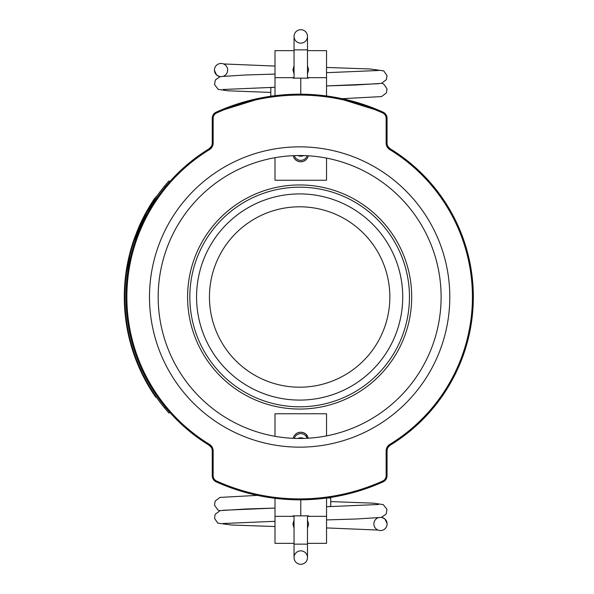 <?xml version="1.0" encoding="UTF-8"?>
<svg xmlns="http://www.w3.org/2000/svg" width="594" height="594" viewBox="0 0 594 594"><rect width="100%" height="100%" fill="white"/><g stroke="black" fill="none" stroke-linecap="round" stroke-linejoin="round"><path stroke-width="0.89" d="M386.998 476.566L387.05 450.905A6.72 6.72 0 0 1 390.265 445.166A173.678 173.678 0 0 0 390.265 148.834A6.72 6.72 0 0 1 387.05 143.095L386.998 117.434M212.303 117.434L212.244 143.095A6.72 6.72 0 0 1 209.029 148.834A173.678 173.678 0 0 0 209.029 445.166A6.72 6.72 0 0 1 211.204 447.304L209.029 445.166A6.72 6.72 0 0 1 212.244 450.905L212.303 476.566M389.79 149.599L390.265 148.834A6.72 6.72 0 0 1 387.05 143.095L387.05 118.273A6.72 6.72 0 0 0 383.093 112.147A202.814 202.814 0 0 0 216.201 112.147L216.572 112.971A201.915 201.915 0 0 1 382.722 112.971A5.821 5.821 0 0 1 386.145 118.273L386.145 143.095A7.625 7.625 0 0 0 389.79 149.599A172.78 172.78 0 0 1 389.79 444.401A7.625 7.625 0 0 0 386.145 450.905L386.145 475.727A5.821 5.821 0 0 1 382.722 481.029A201.915 201.915 0 0 1 216.572 481.029A5.821 5.821 0 0 1 213.149 475.727L213.149 450.905A7.625 7.625 0 0 0 209.504 444.401A172.78 172.78 0 0 1 209.504 149.599A7.625 7.625 0 0 0 213.149 143.095L213.149 118.273A5.821 5.821 0 0 1 216.572 112.971M209.504 444.401L209.029 445.166A6.72 6.72 0 0 1 212.244 450.905L212.244 475.727A6.72 6.72 0 0 0 216.201 481.853A202.814 202.814 0 0 0 383.093 481.853L382.722 481.029M299.651 447.148A150.148 150.148 0 0 0 429.685 221.926A150.148 150.148 0 0 0 169.617 221.926A150.148 150.148 0 0 0 299.651 447.148M299.651 155.531A141.469 141.469 0 0 1 441.112 297A141.469 141.469 0 0 1 299.651 438.469A141.469 141.469 0 0 1 158.182 297A141.469 141.469 0 0 1 299.651 155.531M299.651 187.192A109.808 109.808 0 0 0 189.835 297A109.808 109.808 0 0 0 299.651 406.808A109.808 109.808 0 0 0 409.459 297A109.808 109.808 0 0 0 299.651 187.192M382.722 112.971L383.093 112.147A6.72 6.72 0 0 1 387.05 118.273L386.145 118.273M366.379 488.52L383.093 481.853A6.72 6.72 0 0 0 387.05 475.727L387.05 450.905L386.145 450.905M213.149 118.273L212.244 118.273A6.72 6.72 0 0 1 216.201 112.147A6.72 6.72 0 0 0 212.244 118.273L212.244 143.095A6.72 6.72 0 0 1 209.029 148.834L209.504 149.599M216.572 481.029L216.201 481.853L224.621 485.424M390.265 148.834L388.105 146.681M345.983 494.453L335.573 496.606M355.687 491.921L357.744 491.312M357.44 491.409L355.516 491.966M240.644 491.045L242.671 491.646M238.736 490.451L238.343 490.325M235.677 489.463L233.487 488.721M232.239 488.283L224.302 485.298M237.013 489.901L237.437 490.035M362.08 489.968L357.581 491.364M349.331 493.636L348.359 493.881M364.1 489.3L364.478 489.174M383.093 481.853A6.72 6.72 0 0 0 387.05 475.727A6.72 6.72 0 0 1 383.093 481.853A6.72 6.72 0 0 0 387.05 475.727L386.145 475.727M212.244 475.727A6.72 6.72 0 0 0 216.201 481.853A6.72 6.72 0 0 1 212.244 475.727L213.149 475.727M263.721 496.606L264.13 496.666L263.721 496.606M332.053 97.706A6.72 6.72 0 0 1 335.573 97.394L383.093 112.147A6.72 6.72 0 0 1 387.05 118.273M353.237 492.604L352.858 492.708M254.596 494.75L254.18 494.654M299.651 400.089A103.089 103.089 0 0 0 388.921 245.456A103.089 103.089 0 0 0 210.373 245.456A103.089 103.089 0 0 0 299.651 400.089M299.651 387.199A90.199 90.199 0 0 0 377.762 251.901A90.199 90.199 0 0 0 221.532 251.901A90.199 90.199 0 0 0 299.651 387.199M326.537 435.885L326.537 413.758L275 413.758L275 436.3M326.537 506.831L330.739 506.37L330.739 497.943L326.544 498.024L326.537 543.347L307.492 543.347M301.663 432.239L303.371 432.632M304.21 432.989L305.546 433.813M306.356 434.533L307.44 435.914M308.39 438.194L305.932 434.132L303.571 432.707L300.772 432.194C300.772 407.967 300.772 407.967 300.772 432.194L298.106 432.655L295.723 434.028L294.067 435.951L293.117 438.313M294.045 516.342L292.924 516.342L292.924 515.867L300.772 515.867L300.772 499.814L300.772 515.867L308.613 515.867L308.613 516.342L307.492 516.342M308.613 515.867L308.613 516.342L326.537 516.342L308.613 516.342M307.492 520.144L308.613 524.183L307.492 528.222M275 498.314L275 543.347L294.045 543.347M295.953 433.843L297.327 432.989M298.247 432.61L299.042 432.38M300.282 432.209L300.772 432.194C300.772 407.967 300.772 407.967 300.772 432.194M292.924 516.342L275 516.342L292.924 516.342L292.924 515.867M294.045 528.222L292.924 524.183L294.045 520.144M294.349 438.365A6.72 6.72 0 0 1 307.157 438.268A6.72 6.72 0 0 0 294.349 438.365A6.72 6.72 0 0 1 307.157 438.268M294.045 544.134L307.492 544.134L307.492 557.58A6.72 6.72 0 0 1 300.772 564.3A6.72 6.72 0 0 1 294.045 557.58A6.72 6.72 0 0 1 300.772 550.853A6.72 6.72 0 0 1 307.492 557.58A6.72 6.72 0 0 1 300.772 564.3A6.72 6.72 0 0 1 294.045 557.58A6.72 6.72 0 0 1 300.772 550.853A6.72 6.72 0 0 1 307.492 557.58A6.72 6.72 0 0 1 300.772 564.3A6.72 6.72 0 0 1 294.045 557.58L294.045 515.867M330.739 497.943L330.739 497.416M381.415 517.381A6.608 6.608 0 0 1 387.102 523.886A6.608 6.608 0 0 1 380.494 530.539A6.608 6.608 0 0 1 377.806 517.886M275 157.7L275 180.242L326.537 180.242L326.537 158.115M275 95.686L275 50.653L294.045 50.653M299.873 161.761L298.166 161.368M297.327 161.011L295.99 160.187M295.181 159.467L294.097 158.086M293.117 155.687L293.941 157.826L295.604 159.868L297.965 161.293L300.772 161.806C300.772 186.033 300.772 186.033 300.772 161.806L303.43 161.345L305.813 159.972L307.469 158.049L308.39 155.806M307.492 77.658L308.613 77.658L308.613 78.133L300.772 78.133L300.772 94.186L300.772 78.133L292.924 78.133L292.924 77.658L294.045 77.658M292.924 78.133L292.924 77.658L275 77.658L292.924 77.658M294.045 73.856L292.924 69.817L294.045 65.778M326.537 95.976L326.537 50.653L307.492 50.653M305.583 160.157L304.21 161.011M303.289 161.39L302.495 161.62M301.255 161.791L300.772 161.806C300.772 186.033 300.772 186.033 300.772 161.806M308.613 77.658L326.537 77.658L308.613 77.658L308.613 78.133M307.492 65.778L308.613 69.817L307.492 73.856M307.157 155.732A6.72 6.72 0 0 1 294.349 155.635A6.72 6.72 0 0 0 307.157 155.732A6.72 6.72 0 0 1 294.349 155.635M307.492 49.866L294.045 49.866L294.045 36.42A6.72 6.72 0 0 1 300.772 29.7A6.72 6.72 0 0 1 307.492 36.42A6.72 6.72 0 0 1 300.772 43.147A6.72 6.72 0 0 1 294.045 36.42A6.72 6.72 0 0 1 300.772 29.7A6.72 6.72 0 0 1 307.492 36.42A6.72 6.72 0 0 1 300.772 43.147A6.72 6.72 0 0 1 294.045 36.42A6.72 6.72 0 0 1 300.772 29.7A6.72 6.72 0 0 1 307.492 36.42L307.492 78.133M272.386 96.028L270.797 96.057L270.797 87.63L275 87.17M220.122 76.619A6.608 6.608 0 0 1 214.434 70.114A6.608 6.608 0 0 1 221.042 63.461A6.608 6.608 0 0 1 223.73 76.114M187.6 296.451A112.051 112.051 0 0 1 356.148 200.237A112.051 112.051 0 0 1 355.197 394.312A112.051 112.051 0 0 1 187.6 296.451M143.429 376.67L143.451 376.715A175.364 175.364 0 0 0 143.644 377.093A175.364 175.364 -117.5 0 0 143.666 377.138A175.364 175.364 0 0 0 143.703 377.205L145.367 380.353A175.364 175.364 0 0 0 145.738 381.036L147.312 383.865M139.56 367.203L139.048 367.426A175.364 175.364 -113.8 0 0 139.872 369.275L138.847 366.958L139.872 369.275A7593.867 1153.979 -24.6 0 0 140.199 369.995L141.565 372.906A7431.987 1141.609 154.1 0 0 142.04 373.886L142.322 374.465A175.364 175.364 -116.3 0 0 143.132 376.084L143.451 376.715L143.132 376.084L143.629 375.831M147.802 384.719A175.364 175.364 -119.9 0 0 147.936 384.942L148.24 385.469A175.364 175.364 0 0 0 148.255 385.499L150.698 389.553M150.935 388.862L150.453 389.159A1696.122 545.374 -32 0 0 151.27 390.458L151.663 391.082A1710.861 547.742 147.3 0 0 152.495 392.374L153.022 393.183A175.364 175.364 0 0 0 155.754 397.23L156.437 397.23M136.924 360.855L136.405 361.055L136.702 361.805A175.364 175.364 0 0 0 136.88 362.258A175.364 175.364 0 0 0 137.169 362.979L138.847 366.958L139.36 366.736M134.415 354.039L133.888 354.224L134.147 354.982A175.364 175.364 0 0 0 134.489 355.954L136.026 360.09A175.364 175.364 0 0 0 136.405 361.055M125.312 315.926L125.386 316.587A175.364 175.364 0 0 0 125.475 317.382L126.114 322.275A175.364 175.364 82 0 0 126.18 322.683L126.819 326.715A175.364 175.364 -99.8 0 0 126.938 327.368L127.183 328.757A175.364 175.364 79.1 0 0 127.71 331.489A175.364 175.364 0 0 0 128.98 337.303A175.364 175.364 0 0 0 129.292 338.587A3252.855 755.256 -14.3 0 0 130.116 341.832A175.364 175.364 75.3 0 0 130.569 343.503A3273.066 757.602 164.1 0 0 131.482 346.71A175.364 175.364 0 0 0 131.653 347.29L131.883 348.054A175.364 175.364 0 0 0 132.113 348.804L132.521 350.111A175.364 175.364 0 0 0 133.19 352.16L133.628 353.46A175.364 175.364 0 0 0 133.888 354.224M124.339 292.842L124.317 293.614M125.23 285.395L125.327 284.006L124.777 283.932L124.592 286.62A175.364 175.364 0 0 0 124.569 287.036L124.339 292.619M127.309 264.568L127.673 262.689M127.198 268.414L126.648 268.325L126.44 269.602A175.364 175.364 0 0 0 126.247 270.857L126.648 268.325A175.364 175.364 -80.2 0 1 126.99 266.335L127.309 264.582A175.364 175.364 -78.9 0 1 127.695 262.6A1242.952 466.862 -168 0 1 128.519 258.709L129.529 254.432M125.809 273.96L125.876 273.455M126.336 270.285L127.287 264.716M127.465 263.758L127.68 262.659M127.903 261.553L128.014 261.048M126.307 270.478L125.638 275.282M125.148 279.603L125.059 280.576M154.93 197.958L152.428 201.715A608.293 326.603 -147.6 0 0 150.906 204.121L146.792 211.056A175.364 175.364 0 0 0 146.748 211.13L142.501 219.186A1359.911 488.335 26.1 0 0 141.817 220.574L141.513 221.206A1598.194 529.395 -154.6 0 0 140.904 222.49L140.073 224.287M140.592 224.495L140.058 224.317L139.531 225.49L134.333 238.498A2167.105 616.461 19.3 0 0 133.94 239.627L133.709 240.28M139.152 367.656L138.58 366.35L139.152 367.656M141.409 222.728L140.904 222.49A175.364 175.364 0 0 0 140.667 222.995M145.53 214.516L145.04 214.248L144.639 214.998A175.364 175.364 0 0 1 145.136 214.078L145.3 213.766M144.832 215.83L144.335 215.57L143.845 216.513L144.164 215.912M144.052 217.345L143.548 217.092L143.065 218.05A175.364 175.364 0 0 1 143.548 217.092L143.303 217.582M142.775 218.629L142.501 219.186A175.364 175.364 0 0 1 142.775 218.629L143.273 218.882M131.445 247.401L131.734 246.436M132.306 244.587L131.43 247.453L131.972 247.616M133.828 239.931L133.479 240.964M149.926 205.702L149.436 206.512M147.683 209.482L148.173 209.764L147.097 210.514M140.904 222.49L140.711 222.906M138.187 230.034L137.556 230.086A175.364 175.364 0 0 1 137.667 229.819L137.815 229.47M133.94 239.62L133.672 240.407M144.335 215.57A175.364 175.364 0 0 0 143.845 216.513L144.342 216.773M140.57 224.547L139.894 226.047L139.382 225.824A175.364 175.364 0 0 0 139.085 226.492L139.597 226.715M137.34 232.098L136.82 231.89A175.364 175.364 0 0 0 136.761 232.039M135.722 236.315L135.194 236.122A175.364 175.364 0 0 0 135.046 236.523L135.573 236.716M129.21 255.754L128.965 256.757L129.21 255.754M125.319 277.977L125.26 278.549A175.364 175.364 0 0 0 125.186 279.254L125.282 278.348M128.297 259.727L128.163 260.321M127.621 262.986L126.99 266.335L127.539 266.431M129.952 252.792L129.826 253.282M131.022 248.864L130.695 250.022M130.702 249.992L130.888 249.332M131.059 248.745L131.593 248.901L131.853 248.01L131.311 247.854L130.947 249.131M130.658 250.171L130.843 249.487M131.497 249.25L130.955 249.101L130.665 250.141M130.056 252.376L130.175 251.938M129.938 252.836L130.48 252.992L131.088 250.705L130.546 250.557L130.777 249.725L131.319 249.874L130.739 252.012M125.928 277.598L126.069 276.344M126.359 274.042L126.604 272.304M127.354 267.515L128.987 259.177M128.995 259.14L129.782 255.754M149.896 206.838L146.391 212.927M143.451 376.715L143.948 376.455M141.951 372.416L141.201 370.827M140.243 368.733L139.761 367.656M137.622 362.592L137.014 362.592M138.996 365.897L141.855 372.208M128.735 260.328L128.393 261.984M128.386 262.021L128.193 262.979M126.641 272L126.537 272.78M150.037 206.601L147.973 210.113M147.921 210.202L145.745 214.122M137.37 232.024L135.558 236.746M164.583 407.967L168.948 413.075L169.787 412.333L165.422 407.224L164.583 407.967A174.799 174.799 0 0 1 164.575 186.048L165.407 186.798L169.78 181.682L168.941 180.94L164.575 186.048M130.695 252.16L130.554 252.695M138.862 227.005L139.375 227.227L138.885 228.371L138.365 228.155M137.556 230.086L138.068 230.301L137.719 231.163L137.199 230.947M132.269 244.683L132.93 244.468L132.328 246.413M132.544 245.701L132.351 246.339L131.816 246.176M126.76 271.213L126.203 271.131M125.416 282.87L124.859 282.826L125.334 283.969L124.777 283.932L124.844 283.019M125.282 284.66L125.237 285.32L124.681 285.283M124.569 287.036L125.126 287.065L125.082 287.986L124.51 288.142M124.874 294.141L124.309 294.03L124.287 296.762M124.851 295.708L124.844 297L124.287 297L124.287 295.886M124.287 297.579L124.287 298.158L124.851 298.158L124.859 299.079L124.302 299.086L124.517 305.977L124.458 304.774L125.022 304.752L124.45 304.633M125.579 312.986L125.015 312.949L125.289 315.704M125.052 313.35L125.609 313.298L125.891 316.067L125.334 316.134M125.497 317.604L126.054 317.538L126.151 318.287L125.594 318.354M126.425 320.448L125.876 320.545M126.277 319.29L125.72 319.364M132.351 349.569L132.885 349.398L133.056 349.94L132.521 350.111M133.19 352.16L133.717 351.982L133.91 352.554L133.375 352.732M135.016 355.761L134.489 355.954M135.254 358.041L135.781 357.848L136.553 359.89L136.026 360.09M137.355 363.424L137.875 363.209L139.167 366.29L138.654 366.513M138.179 363.966L137.986 363.498M141.313 371.072L140.823 371.332M140.823 370.01L140.318 370.248M146.005 381.534L146.495 381.259L147.097 382.35L146.614 382.625M125.638 280.413L125.067 280.45A175.364 175.364 94.8 0 0 125.044 280.717L125.015 280.999M124.502 288.328L125.059 288.35L124.992 289.82M126.774 322.876L126.218 322.958L126.812 323.121M150.341 387.904L150.089 387.488L150.549 388.238L150.067 388.528M147.163 382.462L147.498 383.056M124.614 307.655L124.777 310.098L125.334 310.053L125.431 311.286L124.874 311.33L125.015 312.949M131.504 247.201L131.779 248.247M135.135 237.919L134.883 238.632L135.135 237.919L134.6 237.749L134.355 238.446L134.608 237.734L134.355 238.446M134.214 240.548L133.494 242.701L132.959 242.523A2305.217 635.803 -162.1 0 0 132.611 243.622L132.484 244.008M132.611 243.622L133.011 244.208M148.136 385.291L148.418 384.66L148.723 385.187L148.24 385.469M149.072 385.781L149.406 386.352L148.923 386.635M143.703 377.205L144.201 376.952L144.973 378.43L144.476 378.69A175.364 175.364 0 0 0 145.04 379.752L144.483 378.712M127.71 328.504L127.487 327.272L126.938 327.368L127.109 328.319L126.938 327.368M127.019 327.821L127.569 327.725L127.74 328.66L127.183 328.757M127.621 328.022L127.532 327.502M126.247 323.151L126.849 323.374L126.938 323.968L126.388 324.057M127.049 324.651L127.153 325.312L126.604 325.401M125.037 305.219L125.171 307.588L124.606 307.625L124.48 305.249L125.037 305.219M124.896 301.054L124.992 304.15L124.436 304.173M124.985 289.961L124.888 293.057L124.332 293.05M125.601 280.769L125.044 280.717L125.505 281.868L124.948 281.816L124.881 282.558A175.364 175.364 94.8 0 0 124.859 282.826M126.225 275.081L125.869 278.155L125.312 278.096M136.984 232.989L135.877 235.885L135.35 235.692M140.347 225.037L140.013 225.772M146.748 211.13L147.238 211.405L146.428 212.86L145.938 212.593A175.364 175.364 0 0 0 145.367 213.647L145.315 213.736M141.55 222.431L146.547 212.652M146.592 212.563L151.589 204.084M151.752 203.824L156.571 196.584L146.421 212.882M146.362 212.986L136.932 233.13M136.895 233.219L133.732 241.981M134.229 240.503L133.702 240.318L133.19 241.825L133.724 242.003L132.002 247.498M129.863 255.427L126.581 272.453M126.559 272.579L125.72 279.551M128.252 262.652L128.482 261.553M132.365 246.28L134.014 241.127M134.058 240.993L146.25 213.194L141.394 222.757M151.121 204.826L146.31 213.083L155.65 197.906L151.158 204.774M141.268 223.032L141.001 223.611M133.873 241.565L133.004 244.238M168.941 180.94L169.78 181.682M153.349 201.336L152.881 201.024M150.995 205.027L150.52 204.737M151.381 204.418L150.906 204.121M152.903 202.019L152.428 201.715M150.356 206.073L149.874 205.784M149.985 206.69L149.502 206.4M148.092 209.905L147.602 209.63M138.335 228.222L138.825 227.086M137.585 231.497L137.066 231.289M132.514 245.797L132.351 246.339M131.616 246.822L131.794 246.25L131.616 246.822M132.447 244.119L132.202 244.906L132.737 245.07M133.078 243.993L132.544 243.822M132.744 245.047L132.21 244.877M130.546 250.557L129.923 252.881M129.871 255.39L129.329 255.257L129.938 252.851M126.351 274.116L125.794 274.042A175.364 175.364 0 0 0 125.631 275.319L125.371 277.547M126.44 273.47L125.883 273.396M126.708 271.584L126.151 271.503M125.275 284.756L125.237 285.32M124.636 285.959L124.673 285.358L124.636 285.959M125.156 286.65L124.592 286.62M125.03 288.996L124.473 288.974M124.287 296.755L124.287 297.653L124.851 297.646M124.302 294.773L124.309 294.141M124.287 298.158L124.302 299.086M124.874 300.089L124.317 300.104M124.866 299.443L124.302 299.45M125.943 316.52L125.386 316.587M126.032 317.315L125.475 317.382M126.188 318.622L125.631 318.688M126.671 322.193L126.114 322.275M126.581 321.547L126.025 321.629M126.322 319.661L125.765 319.728M133.13 351.982L132.588 350.319M132.648 348.633L132.113 348.804M134.155 353.282L133.628 353.46M134.675 354.796L134.147 354.982M135.722 359.281L135.454 358.583M137.221 361.598L136.702 361.805M138.008 364.998L138.506 364.738M137.689 362.771L137.169 362.979M142.07 372.661L141.565 372.906M141.795 372.082L141.283 372.319M140.978 370.352L140.474 370.582A7593.867 1153.979 -24.6 0 0 140.6 370.864M142.545 373.641L142.04 373.886M142.827 374.22L142.322 374.465M146.651 382.699L146.05 381.608M146.228 380.769L145.738 381.036M147.988 383.917L147.498 384.192A175.364 175.364 -119.9 0 0 147.683 384.504L147.78 384.674M125.022 280.962L125.104 280.071M125.817 278.608L125.26 278.549L125.156 279.536M125.141 279.677L125.067 280.45M124.881 293.518L124.324 293.503L124.309 294.171M124.406 290.511L124.384 291.253M126.18 322.683L126.708 322.46M126.218 322.95L126.396 324.116M129.529 337.177L128.98 337.303M129.834 338.454L129.292 338.587M132.017 346.554L131.482 346.71M131.103 343.354L130.569 343.503M130.658 341.684L130.116 341.832M137.4 362.05L136.88 362.258M140.384 369.045L139.872 369.275M153.49 392.879L152.918 393.035M144.164 376.871L143.644 377.093M124.777 310.098L124.874 311.33M126.997 269.683L126.44 269.602M129.514 256.883L128.965 256.757A175.364 175.364 -77.1 0 0 128.519 258.709L129.069 258.828M127.859 264.686L127.309 264.582M128.245 262.704L127.695 262.6M131.311 247.854L131.17 248.359M129.834 255.531L129.292 255.398M132.959 242.523L133.167 241.907M133.398 241.209L133.256 241.639M153.363 392.693L152.896 392.998M152.962 392.07L152.495 392.374M152.138 390.785L151.663 391.082M151.745 390.161L151.27 390.458M148.248 385.491L148.73 385.209L149.443 386.412M149.116 385.862L149.406 386.352M149.272 387.214L148.968 386.701L149.272 387.214M149.755 386.924L149.376 386.3M148.166 384.229L147.683 384.504M150.089 387.488L149.614 387.778M145.857 380.093L145.322 380.286M144.164 376.878L143.666 377.138M132.187 347.126L131.653 347.29M132.417 347.891L131.883 348.054M127.175 328.712L126.975 327.606M127.057 328.059L127.22 328.92M128.259 331.378L127.71 331.489M126.388 324.086L126.945 323.997L127.168 325.378M127.064 324.747L127.153 325.312M126.708 326.061L126.611 325.475L126.708 326.061M127.265 325.965L127.146 325.245M127.376 326.618L126.819 326.715M124.888 300.972L124.332 300.98M124.903 301.366L124.339 301.381M124.992 289.872L124.436 289.85M124.978 290.273L124.413 290.251M124.992 281.266L124.948 281.816M125.438 282.603L124.881 282.558M125.49 282.046L124.926 282.002M125.735 279.432L125.171 279.373L125.111 280.019L125.668 280.078M126.24 274.992L125.683 274.925L126.188 275.386M134.86 238.684L134.333 238.498M133.969 241.268L133.435 241.09M134.467 239.813L133.94 239.627M134.845 237.073L135.343 237.333M134.942 238.454L134.415 238.268M137.021 232.915L136.494 232.707M136.872 233.286L136.353 233.078M139.835 224.807L139.508 225.542M141.246 223.077L140.741 222.839M140.043 225.72L139.531 225.49M142.998 219.431L142.501 219.179M142.018 221.451L141.513 221.206M142.322 220.82L141.817 220.574M143.562 218.302L143.065 218.05M145.136 215.258L144.639 214.998M145.359 213.654L145.931 212.607M147.275 211.338L146.792 211.056M386.145 143.095L387.05 143.095M389.79 444.401L390.265 445.166L388.105 447.319M212.244 143.095L213.149 143.095M212.244 450.905L213.149 450.905M297.683 438.454A6.72 5.754 0 0 1 303.749 438.409M303.749 155.591A6.72 5.754 180 0 1 297.683 155.546M126.589 272.394L126.032 272.319M124.851 295.775L124.295 295.767M125.75 314.709L125.186 314.768M124.94 302.784L124.384 302.806M124.926 291.691L124.369 291.676M126.017 276.797L125.46 276.737M136.36 234.608L135.84 234.407M211.189 146.681L209.029 148.834M263.721 97.394L216.201 112.147M357.053 491.52L362.533 489.82M364.813 489.062L365.8 488.721M242.233 491.52L252.695 494.305M307.492 544.134L307.492 515.867M373.878 523.871L373.893 524.264M378.022 530.056L326.537 527.925M387.095 523.589L384.957 519.022L381.712 517.307M223.002 523.514L275 521.309M257.425 495.374L219.995 497.408L215.11 501.143L214.538 505.219L217.85 509.904L219.817 510.692M326.537 519.921L356.207 519L381.289 517.404L386.234 513.981L386.961 509.318L383.264 504.625L373.774 503.2L330.739 501.588M222.98 510.283L275 508.078L245.923 508.991L220.077 510.625L215.132 514.352L214.538 518.421L217.82 523.121L231.504 525.022L275 526.536M378.437 504.506L328.096 506.66M294.045 49.866L294.045 78.133M227.658 70.129L227.643 69.736M223.515 63.944L275 66.075M214.441 70.411L216.58 74.978L219.825 76.693M378.541 70.486L326.537 72.691M342.151 98.693L381.541 96.592L386.427 92.857L387.006 88.781L383.687 84.096L381.719 83.309M275 74.079L245.329 75L220.248 76.596L215.303 80.019L214.575 84.682L218.273 89.375L227.762 90.8L270.797 92.412M378.556 83.717L326.537 85.922L355.613 85.009L381.459 83.375L386.404 79.648L387.006 75.579L383.717 70.879L370.032 68.978L326.537 67.464M223.099 89.494L273.44 87.34M156.571 196.584L155.888 196.584"/></g></svg>
